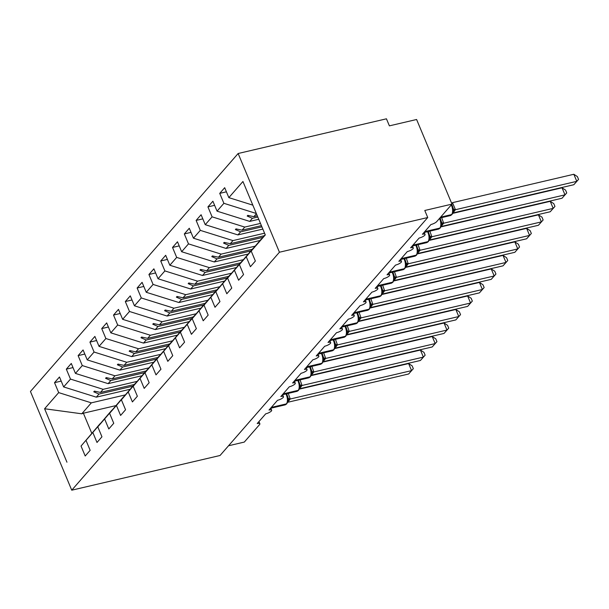 <?xml version="1.0" encoding="UTF-8"?>
<svg xmlns="http://www.w3.org/2000/svg" width="609" height="609" viewBox="0 0 609 609"><rect width="100%" height="100%" fill="white"/><g stroke="black" fill="none" stroke-linecap="round" stroke-linejoin="round"><path stroke-width="0.91" d="M238.142 153.506L386.441 118.808L389.395 125.857L416.602 119.493L452 204.114L424.785 210.478L427.739 217.527L279.44 252.225L238.142 153.506L30.45 391.473L71.748 490.192L279.44 252.225M452 204.114L436.775 221.554A4.788 1.378 -22.7 0 1 430.921 224.538L422.425 234.267A4.788 1.378 157.3 0 1 425.074 234.45A4.788 1.378 157.3 0 1 424.846 235.211A4.788 1.378 -22.7 0 1 419.121 238.058L410.626 247.794A4.788 1.378 157.3 0 1 413.275 247.97A4.788 1.378 157.3 0 1 413.047 248.731A4.788 1.378 -22.7 0 1 407.322 251.578L398.826 261.314A4.788 1.378 157.3 0 1 401.468 261.489A4.788 1.378 157.3 0 1 401.247 262.251A4.788 1.378 -22.7 0 1 395.523 265.098L387.027 274.834A4.788 1.378 157.3 0 1 389.669 275.017A4.788 1.378 157.3 0 1 389.44 275.77A4.788 1.378 -22.7 0 1 383.716 278.618L375.22 288.354A4.788 1.378 157.3 0 1 377.869 288.537A4.788 1.378 157.3 0 1 377.641 289.298A4.788 1.378 -22.7 0 1 371.916 292.137L363.421 301.874A4.788 1.378 157.3 0 1 366.07 302.056A4.788 1.378 157.3 0 1 365.842 302.818A4.788 1.378 -22.7 0 1 360.117 305.657L351.621 315.393A4.788 1.378 157.3 0 1 354.271 315.576A4.788 1.378 157.3 0 1 354.042 316.337A4.788 1.378 -22.7 0 1 348.318 319.185L339.822 328.913A4.788 1.378 157.3 0 1 342.464 329.096A4.788 1.378 157.3 0 1 342.243 329.857A4.788 1.378 -22.7 0 1 336.518 332.704L328.023 342.441A4.788 1.378 157.3 0 1 330.664 342.616A4.788 1.378 157.3 0 1 330.443 343.377A4.788 1.378 -22.7 0 1 324.719 346.224L316.216 355.961A4.788 1.378 157.3 0 1 318.865 356.136A4.788 1.378 157.3 0 1 318.636 356.897A4.788 1.378 -22.7 0 1 312.912 359.744L304.416 369.48A4.788 1.378 157.3 0 1 307.065 369.663A4.788 1.378 157.3 0 1 306.837 370.417A4.788 1.378 -22.7 0 1 301.112 373.264L292.617 383A4.788 1.378 157.3 0 1 295.266 383.183A4.788 1.378 157.3 0 1 295.038 383.944A4.788 1.378 -22.7 0 1 289.313 386.784L280.818 396.52A4.788 1.378 157.3 0 1 283.467 396.703A4.788 1.378 157.3 0 1 283.238 397.464A4.788 1.378 -22.7 0 1 277.514 400.303L269.018 410.04A4.788 1.378 157.3 0 1 271.66 410.222A4.788 1.378 157.3 0 1 271.439 410.984A4.788 1.378 -22.7 0 1 265.714 413.831L257.211 423.559A4.788 1.378 157.3 0 1 259.86 423.742L258.954 421.573M130.166 389.25L96.298 397.167L99.001 394.076L132.861 386.159M61.205 381.105L54.521 382.665L59.476 376.986L63.64 386.928L96.298 397.167M81.043 446.054L100.074 423.719L81.043 446.054L85.199 455.996L90.155 450.317L85.998 440.376L112.026 410.169M107.77 414.942L85.998 440.376M141.966 375.73L108.105 383.647L110.8 380.556L144.66 372.639M73.004 367.585L66.32 369.145L71.283 363.466L75.44 373.408L108.105 383.647M92.842 432.535L96.998 442.477L101.954 436.798L97.798 426.856L123.825 396.642M119.57 401.422L97.798 426.856M153.765 362.203L119.904 370.127L122.599 367.037L156.46 359.112M84.803 354.065L78.127 355.626L83.083 349.947L87.239 359.889L119.904 370.127M104.641 419.015L108.798 428.957L113.754 423.278L109.597 413.336L135.624 383.122M131.369 387.903L109.597 413.336M165.564 348.683L131.704 356.608L134.399 353.517L168.267 345.592M96.603 340.538L89.926 342.106L94.882 336.427L99.039 346.369L131.704 356.608M116.441 405.495L120.605 415.437L125.561 409.758L121.397 399.816L147.424 369.602M143.168 374.383L121.397 399.816M177.364 335.163L143.503 343.088L146.206 339.997L180.066 332.072M108.402 327.018L101.726 328.586L106.682 322.907L110.838 332.849L143.503 343.088M128.24 391.975L132.404 401.917L137.36 396.238L133.196 386.296L159.223 356.082M154.968 360.855L133.196 386.296M189.171 321.643L155.303 329.568L158.005 326.477L191.865 318.553M120.201 313.498L113.525 315.059L118.481 309.38L122.645 319.322L155.303 329.568M140.047 378.455L144.204 388.397L149.159 382.718L145.003 372.777L171.03 342.562M166.775 347.336L145.003 372.777M200.97 308.124L167.11 316.048L169.804 312.957L203.665 305.033M132.008 299.978L125.325 301.539L130.28 295.86L134.444 305.802L167.11 316.048M151.847 364.936L156.003 374.878L160.959 369.199L156.802 359.257L182.829 329.043M178.574 333.816L156.802 359.257M212.769 294.604L178.909 302.521L181.604 299.43L215.464 291.513M143.808 286.458L137.132 288.019L142.087 282.34L146.244 292.282L178.909 302.521M163.646 351.408L167.802 361.35L172.758 355.671L168.602 345.729L194.629 315.523M190.373 320.296L168.602 345.729M224.569 281.084L190.708 289.001L193.403 285.91L227.271 277.993M155.607 272.939L148.931 274.499L153.887 268.82L158.043 278.762L190.708 289.001M175.445 337.888L179.602 347.83L184.565 342.151L180.401 332.209L206.428 302.003M202.173 306.776L180.401 332.209M236.368 267.564L202.508 275.481L205.203 272.39L239.071 264.466M167.406 259.419L160.73 260.979L165.686 255.3L169.842 265.242L202.508 275.481M187.245 324.369L191.409 334.311L196.364 328.632L192.2 318.69L218.228 288.476M213.972 293.256L192.2 318.69M248.167 254.037L214.307 261.961L217.01 258.871L250.87 250.946M179.206 245.891L172.53 247.46L177.485 241.781L181.649 251.723L214.307 261.961M199.044 310.849L203.208 320.791L208.164 315.112L204.007 305.17L230.027 274.956M225.779 279.737L204.007 305.17M259.974 240.517L226.106 248.442L228.809 245.351L262.669 237.426M191.013 232.372L184.329 233.94L189.285 228.261L193.449 238.203L226.106 248.442M210.851 297.329L215.007 307.271L219.963 301.592L215.807 291.65L241.834 261.436M237.579 266.217L215.807 291.65M262.844 229.083L237.913 234.922L240.608 231.831L261.908 226.845M202.812 218.852L196.128 220.412L201.092 214.733L205.248 224.683L237.913 234.922M222.65 283.809L226.807 293.751L231.763 288.072L227.606 278.13L253.633 247.916M249.378 252.689L227.606 278.13M258.749 219.286L249.713 221.402L252.408 218.311L257.813 217.048M214.612 205.332L207.935 206.893L212.891 201.214L217.048 211.156L249.713 221.402M234.45 270.289L238.606 280.231L243.562 274.552L239.406 264.611L246.249 256.762L250.413 266.712L255.369 261.033L251.205 251.083L265.296 234.945L242.938 181.497L228.847 197.636L252.842 205.157M261.177 239.17L239.406 264.611M228.847 197.636L224.691 187.694L219.735 193.373L223.891 203.315L256.32 213.485M265.189 234.678L251.205 251.083M228.535 445.765L244.3 442.081L259.525 424.633A4.788 1.378 157.3 0 0 259.86 423.742M66.952 462.201L44.594 408.753L58.685 392.607L54.521 382.665M58.685 392.607L91.342 402.846L125.309 394.906M63.64 386.928L70.484 379.087L66.32 369.145M70.484 379.087L103.149 389.326L137.109 381.386M75.44 373.408L82.284 365.567L78.127 355.626M82.284 365.567L114.949 375.806L148.908 367.859M87.239 359.889L94.083 352.048L89.926 342.106M94.083 352.048L126.748 362.286L160.707 354.339M99.039 346.369L105.882 338.528L101.726 328.586M105.882 338.528L138.547 348.767L172.514 340.819M110.838 332.849L117.689 325L113.525 315.059M117.689 325L150.347 335.247L184.314 327.299M122.645 319.322L129.489 311.481L125.325 301.539M129.489 311.481L162.146 321.727L196.113 313.78M134.444 305.802L141.288 297.961L137.132 288.019M141.288 297.961L173.953 308.2L207.913 300.26M146.244 292.282L153.087 284.441L148.931 274.499M153.087 284.441L185.753 294.68L219.712 286.74M158.043 278.762L164.887 270.921L160.73 260.979M164.887 270.921L197.552 281.16L231.511 273.213M169.842 265.242L176.686 257.401L172.53 247.46M176.686 257.401L209.351 267.64L243.318 259.693M181.649 251.723L188.493 243.882L184.329 233.94M188.493 243.882L221.151 254.12L255.118 246.173M193.449 238.203L200.292 230.362L196.128 220.412M200.292 230.362L232.958 240.601L264.572 233.201M205.248 224.683L212.092 216.834L207.935 206.893M212.092 216.834L244.757 227.081L260.469 223.404M217.048 211.156L223.891 203.315M134.307 384.5L100.447 392.417L103.149 389.326M107.732 414.95L111.873 410.2M100.447 392.417L94.365 391.138L93.771 391.815L99.001 394.076M146.114 370.972L112.246 378.897L114.949 375.806M119.531 401.43L123.68 396.68M112.246 378.897L106.164 377.618L105.57 378.296L110.8 380.556M157.914 357.453L124.053 365.377L126.748 362.286M131.331 387.91L135.48 383.16M124.053 365.377L117.963 364.098L117.377 364.776L122.599 367.037M169.713 343.933L135.853 351.857L138.547 348.767M143.13 374.39L147.279 369.64M135.853 351.857L129.763 350.578L129.177 351.248L134.399 353.517M181.512 330.413L147.652 338.338L150.347 335.247M154.93 360.871L159.078 356.12M147.652 338.338L141.57 337.051L140.976 337.729L146.206 339.997M193.312 316.893L159.451 324.818L162.146 321.727M166.737 347.351L170.878 342.593M159.451 324.818L153.369 323.531L152.775 324.209L158.005 326.477M205.111 303.373L171.251 311.29L173.953 308.2M178.536 333.823L182.685 329.073M171.251 311.29L165.168 310.011L164.575 310.689L169.804 312.957M216.918 289.854L183.05 297.771L185.753 294.68M190.335 320.304L194.484 315.553M183.05 297.771L176.968 296.492L176.382 297.169L181.604 299.43M228.718 276.334L194.857 284.251L197.552 281.16M202.135 306.784L206.284 302.034M194.857 284.251L188.767 282.972L188.181 283.649L193.403 285.91M240.517 262.806L206.657 270.731L209.351 267.64M213.934 293.264L218.083 288.514M206.657 270.731L200.567 269.452L199.98 270.13L205.203 272.39M252.316 249.287L218.456 257.211L221.151 254.12M225.741 279.744L229.882 274.994M218.456 257.211L212.374 255.932L211.78 256.602L217.01 258.871M264.116 235.767L230.255 243.691L232.958 240.601M237.54 266.224L241.689 261.474M230.255 243.691L224.173 242.412L223.579 243.082L228.809 245.351M261.406 225.642L242.055 230.172L244.757 227.081M249.34 252.705L253.489 247.947M242.055 230.172L235.972 228.885L235.378 229.563L240.608 231.831M257.31 215.845L253.862 216.652L256.419 213.713M261.139 239.177L246.249 256.762M253.862 216.652L247.772 215.365L247.185 216.043L252.408 218.311M226.411 191.812L219.735 193.373M44.594 408.753L81.781 413.8L91.342 402.846M81.781 413.8L83.38 413.214L91.761 433.243M115.916 405.602L83.38 413.214M71.748 490.192L220.039 455.494L427.739 217.527M248.982 215.624L247.185 216.043M237.183 229.144L235.378 229.563M225.383 242.664L223.579 243.082M213.584 256.183L211.78 256.602M201.777 269.703L199.98 270.13M189.978 283.223L188.181 283.649M178.178 296.75L176.382 297.169M166.379 310.27L164.575 310.689M154.579 323.79L152.775 324.209M142.78 337.31L140.976 337.729M130.973 350.83L129.177 351.248M119.174 364.349L117.377 364.776M107.374 377.869L105.57 378.296M95.575 391.389L93.771 391.815M573.838 174.273L577.37 176.58L578.55 179.396L576.784 181.33L573.838 174.273L452.502 202.66L455.456 209.709L576.784 181.33L573.83 184.71L452.929 212.99M455.456 209.709L453.088 212.541M451.992 214.406A1.599 1.317 41.1 0 1 451.84 214.634L450.257 215.616A6.866 3.319 -103.2 0 0 451.231 214.992A1.599 1.317 41.1 0 0 451.84 214.634L453.218 212.023L453.203 208.171M452.883 210.889L455.334 209.74M578.55 179.396L573.83 184.71M441.67 217.619L443.656 223.237L564.985 194.85L562.031 198.229L441.129 226.518M562.031 187.8L565.571 190.099L566.751 192.916L564.985 194.85L562.031 187.8L452.769 213.363M443.656 223.237L441.289 226.061M440.193 227.933A1.599 1.317 41.1 0 1 440.041 228.154L438.457 229.136A6.866 3.319 -103.2 0 0 439.432 228.512A1.599 1.317 41.1 0 0 440.041 228.154L441.418 225.543L441.403 221.691M441.083 224.417L443.535 223.259M566.751 192.916L562.031 198.229M429.87 231.146L431.857 236.756L553.185 208.369L550.231 211.749L429.33 240.037M550.231 201.32L553.771 203.619L554.951 206.436L553.185 208.369L550.231 201.32L440.969 226.883M431.857 236.756L429.482 239.588M428.393 241.453A1.599 1.317 41.1 0 1 428.241 241.674L426.658 242.656A6.866 3.319 -103.2 0 0 427.625 242.039A1.599 1.317 41.1 0 0 428.241 241.674L429.619 239.063L429.672 235.675L428.272 231.519M429.284 237.936L431.735 236.779M554.951 206.436L550.231 211.749M418.071 244.666L420.05 250.276L541.378 221.889L538.432 225.269L417.53 253.557M538.432 214.84L541.972 217.139L543.144 219.963L541.378 221.889L538.432 214.84L429.162 240.403M420.05 250.276L417.683 253.108M416.594 254.973A1.599 1.317 41.1 0 1 416.442 255.194L414.851 256.176A6.866 3.319 -103.2 0 0 415.825 255.559A1.599 1.317 41.1 0 0 416.442 255.194L417.82 252.583L417.873 249.195L416.465 245.039M417.477 251.456L419.928 250.307M543.144 219.963L538.432 225.269M406.272 258.186L408.251 263.796L529.579 235.409L526.633 238.789L405.723 267.077M526.633 228.36L530.165 230.666L531.345 233.483L529.579 235.409L526.633 228.36L417.363 253.923M408.251 263.796L405.883 266.628M404.787 268.493A1.599 1.317 41.1 0 1 404.635 268.714L403.051 269.696A6.866 3.319 -103.2 0 0 404.026 269.079A1.599 1.317 41.1 0 0 404.635 268.714L406.013 266.11L406.074 262.715L404.665 258.559M405.678 264.976L408.129 263.826M531.345 233.483L526.633 238.789M394.465 271.705L396.451 277.316L517.779 248.929L514.833 252.309L393.924 280.597M514.833 241.88L518.366 244.186L519.546 247.003L517.779 248.929L514.833 241.88L405.564 267.442M396.451 277.316L394.084 280.148M392.988 282.013A1.599 1.317 41.1 0 1 392.835 282.241L391.252 283.215A6.866 3.319 -103.2 0 0 392.226 282.599A1.599 1.317 41.1 0 0 392.835 282.241L394.213 279.63L394.198 275.778M393.878 278.496L396.33 277.346M519.546 247.003L514.833 252.309M382.665 285.225L384.652 290.836L505.98 262.449L503.026 265.836L382.125 294.117M503.026 255.399L506.566 257.706L507.746 260.523L505.98 262.449L503.026 255.399L393.764 280.962M384.652 290.836L382.285 293.667M381.188 295.532A1.599 1.317 41.1 0 1 381.036 295.761L379.453 296.735A6.866 3.319 -103.2 0 0 380.427 296.119A1.599 1.317 41.1 0 0 381.036 295.761L382.414 293.15L382.467 289.762L381.067 285.598M382.079 292.016L384.53 290.866M507.746 260.523L503.026 265.836M370.866 298.745L372.853 304.355L494.181 275.976L491.227 279.356L370.325 307.636M491.227 268.919L494.767 271.226L495.947 274.042L494.181 275.976L491.227 268.919L381.965 294.482M372.853 304.355L370.478 307.187M369.389 309.052A1.599 1.317 41.1 0 1 369.237 309.281L367.653 310.255A6.866 3.319 -103.2 0 0 368.62 309.638A1.599 1.317 41.1 0 0 369.237 309.281L370.615 306.67L370.668 303.282L369.267 299.118M370.28 305.535L372.731 304.386M495.947 274.042L491.227 279.356M359.066 312.265L361.046 317.883L482.381 289.496L479.428 292.876L358.526 321.164M479.428 282.439L482.967 284.746L484.147 287.562L482.381 289.496L479.428 282.439L370.165 308.009M361.046 317.883L358.678 320.707M357.59 322.572A1.599 1.317 41.1 0 1 357.437 322.8L355.846 323.782A6.866 3.319 -103.2 0 0 356.821 323.158A1.599 1.317 41.1 0 0 357.437 322.8L358.815 320.189L358.868 316.802L357.46 312.645M358.473 319.055L360.924 317.906M484.147 287.562L479.428 292.876M347.267 325.785L349.246 331.403L470.574 303.016L467.628 306.396L346.719 334.684M467.628 295.966L471.168 298.265L472.34 301.082L470.574 303.016L467.628 295.966L358.358 321.529M349.246 331.403L346.879 334.234M345.79 336.099A1.599 1.317 41.1 0 1 345.638 336.32L344.047 337.302A6.866 3.319 -103.2 0 0 345.021 336.686A1.599 1.317 41.1 0 0 345.638 336.32L347.016 333.709L346.993 329.865M346.673 332.583L349.124 331.425M472.34 301.082L467.628 306.396M335.46 339.312L337.447 344.922L458.775 316.535L455.829 319.915L334.92 348.203M455.829 309.486L459.361 311.785L460.541 314.609L458.775 316.535L455.829 309.486L346.559 335.049M337.447 344.922L335.079 347.754M333.983 349.619A1.599 1.317 41.1 0 1 333.831 349.84L332.248 350.822A6.866 3.319 -103.2 0 0 333.222 350.205A1.599 1.317 41.1 0 0 333.831 349.84L335.209 347.229L335.27 343.841L333.861 339.685M334.874 346.102L337.325 344.945M460.541 314.609L455.829 319.915M323.661 352.832L325.648 358.442L446.976 330.055L444.022 333.435L323.12 361.723M444.022 323.006L447.562 325.313L448.742 328.129L446.976 330.055L444.022 323.006L334.76 348.569M325.648 358.442L323.28 361.274M322.184 363.139A1.599 1.317 41.1 0 1 322.032 363.36L320.448 364.342A6.866 3.319 -103.2 0 0 321.423 363.725A1.599 1.317 41.1 0 0 322.032 363.36L323.409 360.756L323.463 357.361L322.062 353.205M323.075 359.622L325.526 358.473M448.742 328.129L444.022 333.435M311.861 366.352L313.848 371.962L435.176 343.575L432.223 346.955L311.321 375.243M432.223 336.526L435.762 338.832L436.942 341.649L435.176 343.575L432.223 336.526L322.96 362.089M313.848 371.962L311.473 374.794M310.384 376.659A1.599 1.317 41.1 0 1 310.232 376.887L308.649 377.862A6.866 3.319 -103.2 0 0 309.623 377.245A1.599 1.317 41.1 0 0 310.232 376.887L311.61 374.276L311.663 370.889L310.263 366.725M311.275 373.142L313.726 371.992M436.942 341.649L432.223 346.955M300.062 379.871L302.041 385.482L423.377 357.095L420.423 360.475L299.521 388.763M420.423 350.046L423.963 352.352L425.143 355.169L423.377 357.095L420.423 350.046L311.161 375.608M302.041 385.482L299.674 388.314M298.585 390.179A1.599 1.317 41.1 0 1 298.433 390.407L296.849 391.381A6.866 3.319 -103.2 0 0 297.816 390.765A1.599 1.317 41.1 0 0 298.433 390.407L299.811 387.796L299.864 384.408L298.463 380.244M299.476 386.662L301.927 385.512M425.143 355.169L420.423 360.475M288.263 393.391L290.242 399.002L411.57 370.622L408.624 374.002L287.722 402.283M408.624 363.565L412.164 365.872L413.336 368.689L411.57 370.622L408.624 363.565L299.354 389.128M290.242 399.002L287.874 401.833M286.786 403.698A1.599 1.317 41.1 0 1 286.633 403.927L285.042 404.901A6.866 3.319 -103.2 0 0 286.017 404.285A1.599 1.317 41.1 0 0 286.633 403.927L288.011 401.316L287.996 397.464M287.669 400.182L290.12 399.032M413.336 368.689L408.624 374.002M440.254 217.565L451.581 214.589A6.866 3.319 -103.2 0 0 451.581 205.621A6.866 3.319 -103.2 0 0 451.277 204.936M452.198 214.231A1.599 1.317 -138.9 0 1 451.581 214.589L440.611 217.154M453.256 211.886A3.509 2.9 -138.9 0 1 454.086 211.544M453.317 211.704A3.509 2.9 -138.9 0 1 454.436 211.133M453.271 208.636A3.509 1.477 174 0 0 455.448 209.648M451.634 203.246A3.509 0.449 142.1 0 0 452.548 202.713M424.374 232.037L439.782 228.109A6.866 3.319 -103.2 0 0 439.782 219.141A6.866 3.319 -103.2 0 0 439.477 218.456M440.398 227.751A1.599 1.317 -138.9 0 1 439.782 228.109L424.732 231.633M441.449 225.406A3.509 2.9 -138.9 0 1 442.279 225.064M441.517 225.223A3.509 2.9 -138.9 0 1 442.636 224.652M441.472 222.156A3.509 1.477 174 0 0 443.649 223.176M412.575 245.556L427.982 241.628A6.866 3.319 -103.2 0 0 427.982 232.661A6.866 3.319 -103.2 0 0 427.526 231.694M428.591 241.271A1.599 1.317 -138.9 0 1 427.982 241.628L412.925 245.153M429.649 238.926A3.509 2.9 -138.9 0 1 430.479 238.583M429.71 238.743A3.509 2.9 -138.9 0 1 430.837 238.18M429.672 235.675A3.509 1.477 174 0 0 431.85 236.695M400.775 259.076L416.183 255.148A6.866 3.319 -103.2 0 0 416.183 246.181A6.866 3.319 -103.2 0 0 415.726 245.214M416.792 254.79A1.599 1.317 -138.9 0 1 416.183 255.148L401.125 258.673M417.85 252.453A3.509 2.9 -138.9 0 1 418.68 252.103M417.911 252.263A3.509 2.9 -138.9 0 1 419.038 251.7M417.873 249.195A3.509 1.477 174 0 0 420.05 250.215M388.976 272.604L404.384 268.676A6.866 3.319 -103.2 0 0 404.384 259.7A6.866 3.319 -103.2 0 0 403.927 258.734M404.993 268.31A1.599 1.317 -138.9 0 1 404.384 268.676L389.326 272.193M406.051 265.973A3.509 2.9 -138.9 0 1 406.881 265.623M406.112 265.783A3.509 2.9 -138.9 0 1 407.231 265.219M406.074 262.715A3.509 1.477 174 0 0 408.243 263.735M377.169 286.123L392.577 282.195A6.866 3.319 -103.2 0 0 392.577 273.22A6.866 3.319 -103.2 0 0 392.12 272.253M393.193 281.83A1.599 1.317 -138.9 0 1 392.577 282.195L377.527 285.712M394.251 279.493A3.509 2.9 -138.9 0 1 395.081 279.143M394.312 279.303A3.509 2.9 -138.9 0 1 395.431 278.739M394.274 276.242A3.509 1.477 174 0 0 396.444 277.255M365.37 299.643L380.777 295.715A6.866 3.319 -103.2 0 0 380.777 286.74A6.866 3.319 -103.2 0 0 380.32 285.773M381.394 295.35A1.599 1.317 -138.9 0 1 380.777 295.715L365.727 299.24M382.444 293.013A3.509 2.9 -138.9 0 1 383.274 292.663M382.513 292.83A3.509 2.9 -138.9 0 1 383.632 292.259M382.467 289.762A3.509 1.477 174 0 0 384.644 290.775M353.57 313.163L368.978 309.235A6.866 3.319 -103.2 0 0 368.978 300.267A6.866 3.319 -103.2 0 0 368.521 299.293M369.587 308.877A1.599 1.317 -138.9 0 1 368.978 309.235L353.928 312.76M370.645 306.533A3.509 2.9 -138.9 0 1 371.475 306.19M370.706 306.35A3.509 2.9 -138.9 0 1 371.833 305.779M370.668 303.282A3.509 1.477 174 0 0 372.845 304.294M341.771 326.683L357.178 322.755A6.866 3.319 -103.2 0 0 357.178 313.787A6.866 3.319 -103.2 0 0 356.722 312.813M357.787 322.397A1.599 1.317 -138.9 0 1 357.178 322.755L342.121 326.279M358.846 320.052A3.509 2.9 -138.9 0 1 359.675 319.71M358.907 319.87A3.509 2.9 -138.9 0 1 360.033 319.299M358.868 316.802A3.509 1.477 174 0 0 361.046 317.822M329.971 340.203L345.379 336.275A6.866 3.319 -103.2 0 0 345.379 327.307A6.866 3.319 -103.2 0 0 344.922 326.34M345.988 335.917A1.599 1.317 -138.9 0 1 345.379 336.275L330.322 339.799M347.046 333.572A3.509 2.9 -138.9 0 1 347.876 333.23M347.107 333.389A3.509 2.9 -138.9 0 1 348.226 332.818M347.069 330.322A3.509 1.477 174 0 0 349.239 331.342M318.164 353.722L333.572 349.794A6.866 3.319 -103.2 0 0 333.572 340.827A6.866 3.319 -103.2 0 0 333.115 339.86M334.189 349.437A1.599 1.317 -138.9 0 1 333.572 349.794L318.522 353.319M335.247 347.1A3.509 2.9 -138.9 0 1 336.077 346.749M335.308 346.909A3.509 2.9 -138.9 0 1 336.427 346.346M335.27 343.841A3.509 1.477 174 0 0 337.439 344.861M306.365 367.242L321.773 363.322A6.866 3.319 -103.2 0 0 321.773 354.347A6.866 3.319 -103.2 0 0 321.316 353.38M322.389 362.956A1.599 1.317 -138.9 0 1 321.773 363.322L306.723 366.839M323.448 360.619A3.509 2.9 -138.9 0 1 324.277 360.269M323.508 360.429A3.509 2.9 -138.9 0 1 324.627 359.866M323.463 357.361A3.509 1.477 174 0 0 325.64 358.381M294.566 380.77L309.973 376.842A6.866 3.319 -103.2 0 0 309.973 367.866A6.866 3.319 -103.2 0 0 309.517 366.9M310.59 376.476A1.599 1.317 -138.9 0 1 309.973 376.842L294.923 380.359M311.641 374.139A3.509 2.9 -138.9 0 1 312.47 373.789M311.701 373.949A3.509 2.9 -138.9 0 1 312.828 373.386M311.663 370.889A3.509 1.477 174 0 0 313.841 371.901M282.766 394.289L298.174 390.361A6.866 3.319 -103.2 0 0 298.174 381.386A6.866 3.319 -103.2 0 0 297.717 380.419M298.783 389.996A1.599 1.317 -138.9 0 1 298.174 390.361L283.116 393.878M299.841 387.659A3.509 2.9 -138.9 0 1 300.671 387.309M299.902 387.476A3.509 2.9 -138.9 0 1 301.029 386.905M299.864 384.408A3.509 1.477 174 0 0 302.041 385.421M270.967 407.809L286.375 403.881A6.866 3.319 -103.2 0 0 286.375 394.906A6.866 3.319 -103.2 0 0 285.918 393.939M286.984 403.523A1.599 1.317 -138.9 0 1 286.375 403.881L271.317 407.406M288.042 401.179A3.509 2.9 -138.9 0 1 288.872 400.829M288.103 400.996A3.509 2.9 -138.9 0 1 289.222 400.425M288.065 397.928A3.509 1.477 174 0 0 290.234 398.941M425.074 234.45L424.161 232.28M413.275 247.97L412.362 245.8M401.468 261.489L400.562 259.32M389.669 275.017L388.763 272.84M377.869 288.537L376.963 286.359M366.07 302.056L365.156 299.887M354.271 315.576L353.357 313.407M342.464 329.096L341.558 326.926M330.664 342.616L329.758 340.446M318.865 356.136L317.959 353.966M307.065 369.663L306.16 367.486M295.266 383.183L294.353 381.006M283.467 396.703L282.553 394.533M271.66 410.222L270.754 408.053M450.257 215.616L439.827 218.052M453.203 208.187L451.794 204.342M453.088 211.924L453.385 211.559L453.218 212.023M438.457 229.136L424.237 232.463M441.403 221.706L440.071 217.999M441.289 225.452L441.578 225.079L441.418 225.543M426.658 242.656L412.438 245.983M429.49 238.972L429.779 238.599L429.619 239.071M414.851 256.176L400.638 259.503M417.69 252.491L417.98 252.118L417.82 252.59M403.051 269.696L388.839 273.022M405.883 266.011L406.18 265.638L406.013 266.11M391.252 283.215L377.04 286.542M394.198 275.786L392.866 272.078M394.084 279.531L394.381 279.158L394.213 279.63M379.453 296.735L365.233 300.062M382.285 293.051L382.574 292.678L382.414 293.15M367.653 310.255L353.433 313.582M370.485 306.571L370.774 306.205L370.615 306.67M355.846 323.782L341.634 327.109M358.686 320.098L358.975 319.725L358.815 320.189M344.047 337.302L329.834 340.629M347.001 329.872L345.661 326.165M346.879 333.618L347.176 333.245L347.008 333.709M332.248 350.822L318.035 354.149M335.079 347.138L335.376 346.765L335.209 347.237M320.448 364.342L306.228 367.669M323.28 360.657L323.577 360.284L323.409 360.756M308.649 377.862L294.429 381.188M311.481 374.177L311.77 373.804L311.61 374.276M296.849 391.381L282.629 394.708M299.681 387.697L299.971 387.324L299.811 387.796M285.042 404.901L270.83 408.228M287.996 397.471L286.656 393.764M287.882 401.217L288.171 400.851L288.011 401.316"/></g></svg>
